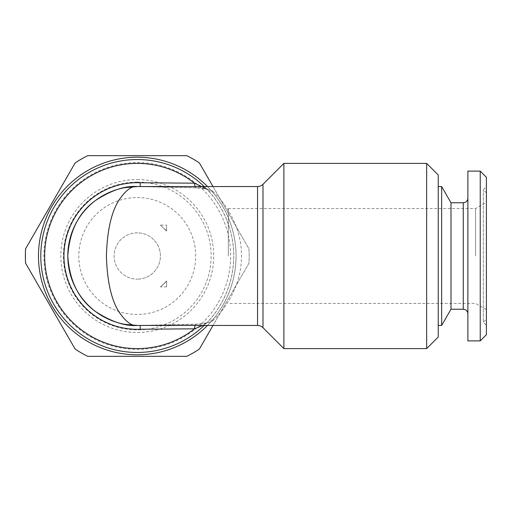 <?xml version="1.0" encoding="UTF-8"?>
<svg xmlns="http://www.w3.org/2000/svg" width="512" height="512" viewBox="0 0 512 512"><rect width="100%" height="100%" fill="white"/><g stroke="black" fill="none" stroke-linecap="round" stroke-linejoin="round"><path stroke-width="0.38" stroke-dasharray="2.56 1.92" d="M137.261 354.778A98.778 98.778 0 0 0 236.045 256A98.778 98.778 0 0 0 137.261 157.222A98.778 98.778 0 0 0 38.483 256A98.778 98.778 0 0 0 137.261 354.778M186.829 155.68L87.699 155.68A111.898 111.898 0 0 0 75.162 162.918L25.6 248.762A111.898 111.898 0 0 0 25.6 263.238L75.162 349.082A111.898 111.898 0 0 0 87.699 356.32L186.829 356.32A111.898 111.898 0 0 0 199.36 349.082L248.928 263.238A111.898 111.898 0 0 0 248.928 248.762L199.36 162.918A111.898 111.898 0 0 0 186.829 155.68M207.501 325.453A98.778 98.778 0 0 0 207.501 186.547M213.005 186.547L248.928 248.762A111.898 111.898 0 0 1 248.928 263.238L213.005 325.453M137.261 232.851A23.149 23.149 0 0 0 114.112 256A23.149 23.149 0 0 0 137.261 279.149A23.149 23.149 0 0 1 114.112 256A23.149 23.149 0 0 1 137.261 232.851A23.149 23.149 0 0 1 160.416 256A23.149 23.149 0 0 1 137.261 279.149A23.149 23.149 0 0 0 160.416 256A23.149 23.149 0 0 0 137.261 232.851M137.261 197.549A58.451 58.451 0 0 1 195.712 256A58.451 58.451 0 0 1 137.261 314.451A58.451 58.451 0 0 1 78.816 256A58.451 58.451 0 0 1 137.261 197.549M137.261 182.118A73.882 73.882 0 0 1 211.149 256A73.882 73.882 0 0 1 137.261 329.882A73.882 73.882 0 0 1 63.379 256A73.882 73.882 0 0 1 137.261 182.118M137.261 179.539A76.461 76.461 0 0 1 213.722 256A76.461 76.461 0 0 1 137.261 332.461A76.461 76.461 0 0 1 60.806 256A76.461 76.461 0 0 1 137.261 179.539M475.597 256L475.597 208.538L475.597 256M228.326 256L228.326 208.538L228.326 256M480.224 171.11L480.224 340.89M467.878 171.11L467.878 340.89M486.4 177.286L486.4 334.714M486.4 325.274L486.4 186.707L486.4 325.293L483.315 322.208L483.315 189.792L483.315 322.208L486.4 319.117L486.4 192.883L486.4 319.117M486.4 309.683L486.4 202.304L486.4 309.696L475.597 303.45L228.326 303.462M467.878 198.125L467.878 313.875L467.878 198.125M438.227 325.453L438.227 186.547L438.227 325.453M137.261 162.624A93.376 93.376 0 0 1 230.643 256A93.376 93.376 0 0 1 137.261 349.376A93.376 93.376 0 0 1 43.885 256A93.376 93.376 0 0 1 137.261 162.624M137.261 352.461A96.461 96.461 0 0 0 233.728 256A96.461 96.461 0 0 0 137.261 159.539A96.461 96.461 0 0 0 40.8 256A96.461 96.461 0 0 0 137.261 352.461M140.205 186.611A69.453 69.453 0 0 0 137.261 186.547L196.397 187.853C204.339 188.691 207.987 189.28 207.341 189.632L206.925 189.274C216.646 198.707 234.086 223.891 233.728 256.09C233.984 288.301 216.71 313.171 206.925 322.726A96.461 96.461 0 0 1 204.205 325.453M202.925 325.453L206.925 322.726A7.718 6.816 43.8 0 1 212.499 320.858C209.235 322.963 204.026 324.096 196.87 324.262L137.261 325.453A69.453 69.453 0 0 0 140.205 325.389L140.051 325.395M438.227 174.97L438.227 337.03M283.885 348.608L283.885 163.392M212.499 320.858C223.52 311.168 241.798 286.842 241.446 255.917C241.792 225.21 223.462 200.749 212.499 191.142A7.718 6.816 136.2 0 1 206.925 189.274A96.461 96.461 0 0 0 204.205 186.547A96.461 96.461 0 0 1 206.925 189.274M140.051 186.605L196.87 187.738C204.032 187.904 209.242 189.037 212.499 191.142M195.168 325.453A7.718 2.406 86.5 0 1 196.397 324.141A7.718 2.406 86.5 0 1 196.87 324.262M196.87 187.738A7.718 2.406 93.5 0 1 196.397 187.859A7.718 2.406 93.5 0 1 195.168 186.547M426.656 163.392L426.656 348.608M441.638 186.547L441.638 325.453M450.995 202.752L450.995 309.248M486.4 192.883L483.315 189.792L486.4 186.707M166.586 231.078L160.416 225.133L166.586 225.133L166.586 231.078L166.586 225.133M160.416 225.133L166.586 230.925A38.586 38.586 0 0 0 165.088 229.267A38.586 38.586 0 0 1 166.586 230.925M166.586 286.867L160.416 286.867L165.088 282.733A38.586 38.586 0 0 0 166.586 281.075L166.586 286.867L166.586 281.075C159.258 288.083 158.758 288.634 165.088 282.733L166.586 280.922M463.251 202.752L463.251 309.248M262.995 327.712L262.995 184.288M257.542 186.547L257.542 325.453M137.261 325.453A69.453 69.453 0 0 0 140.205 325.389L196.397 324.147C204.038 323.622 206.15 322.835 206.093 322.835L206.925 322.726M165.088 282.733A38.586 38.586 0 0 0 166.586 281.075M228.326 208.538L475.597 208.538L486.4 202.304"/><path stroke-width="0.77" d="M207.501 186.547A98.778 98.778 0 0 0 38.483 256A98.778 98.778 0 0 0 207.501 325.453M213.005 325.453L199.36 349.082A111.898 111.898 0 0 1 186.829 356.32L87.699 356.32A111.898 111.898 0 0 1 75.162 349.082L25.6 263.238A111.898 111.898 0 0 1 25.6 248.762L75.162 162.918A111.898 111.898 0 0 1 87.699 155.68L186.829 155.68A111.898 111.898 0 0 1 199.36 162.918L213.005 186.547M480.224 340.89L480.224 171.11L467.878 171.11L467.878 340.89L480.224 340.89L486.4 334.714L486.4 177.286L480.224 171.11M463.251 309.248L463.251 202.752L450.995 202.752L450.995 309.248L463.251 309.248A4.627 4.627 0 0 1 467.878 313.875M463.251 202.752A4.627 4.627 0 0 0 467.878 198.125M450.995 202.752L441.638 186.547L438.227 186.547M450.995 309.248L441.638 325.453L441.638 186.547M441.638 325.453L438.227 325.453M426.656 348.608L438.227 337.03L438.227 174.97L426.656 163.392L283.885 163.392L283.885 348.608L426.656 348.608L426.656 163.392M257.542 325.453L257.542 186.547L137.261 186.547C131.898 185.619 125.722 190.253 118.739 200.435C111.251 212.499 107.136 231.021 106.394 256C107.136 280.979 111.251 299.501 118.739 311.565C125.722 321.747 131.898 326.381 137.261 325.453C125.19 326.381 111.302 321.747 95.59 311.565C78.733 299.501 69.472 280.979 67.808 256C69.472 231.021 78.733 212.499 95.59 200.435C111.302 190.253 125.19 185.619 137.261 186.547A69.453 69.453 0 0 0 67.808 256A69.453 69.453 0 0 0 137.261 325.453L257.542 325.453A7.718 7.718 0 0 1 262.995 327.712L283.885 348.608M257.542 186.547A7.718 7.718 0 0 0 262.995 184.288L283.885 163.392M140.205 186.611L140.211 182.746L194.483 183.187A92.608 92.608 0 0 0 44.659 256A92.608 92.608 0 0 0 194.483 328.813L202.925 325.453M204.205 325.453A96.461 96.461 0 0 1 40.8 256A96.461 96.461 0 0 1 204.205 186.547A96.461 96.461 0 0 0 137.261 159.539M195.168 325.453A7.718 2.406 86.5 0 0 194.483 328.813L140.211 329.254L140.205 325.389M206.394 188.762L194.483 183.187A7.718 2.406 93.5 0 0 195.168 186.547M140.211 329.254A73.312 73.312 0 0 1 63.949 256A73.312 73.312 0 0 1 140.211 182.746M262.995 184.288L262.995 327.712M137.261 186.547L124.486 187.731M124.486 324.269L137.261 325.453"/></g></svg>
